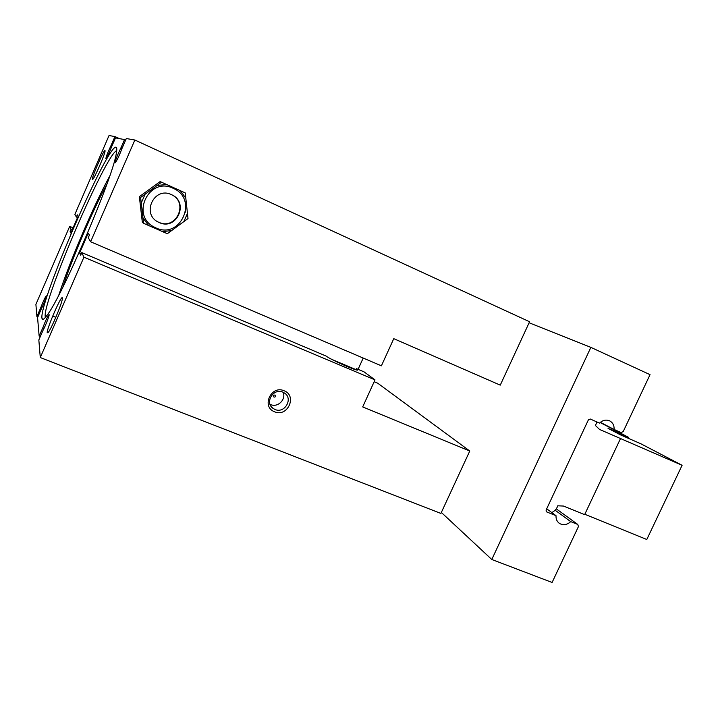 <?xml version="1.0" encoding="UTF-8"?>
<svg xmlns="http://www.w3.org/2000/svg" width="718" height="718" viewBox="0 0 718 718"><rect width="100%" height="100%" fill="white"/><g stroke="black" fill="none" stroke-linecap="round" stroke-linejoin="round"><path stroke-width="1.08" d="M188.008 218.559L167.33 233.709L143.6 223.307L140.602 197.459L161.568 182.219L185.244 192.918L188.008 218.559M185.666 211.702L185.711 212.187M161.568 182.219L160.114 181.582L139.355 196.66L140.602 197.459M143.6 223.307L142.326 222.248L139.355 196.66M556.27 508.838L577.784 524.454L578.448 526.554L552.097 582.469L491.785 559.493L590.86 347.368L529.112 322.768L500.258 385.135L393.769 338.663L381.402 365.821L90.612 241.769L134.849 140.019L126.305 138.538L122.096 148.222C119.071 156.138 116.738 161.02 115.077 162.878C115.257 160.545 117.178 155.626 120.812 148.123L124.537 139.579L115.499 137.892L112.071 145.682C109.316 152.763 107.251 157.107 105.869 158.714C106.129 156.533 107.906 152.028 111.191 145.207L114.943 136.564L109.037 135.531L74.878 214.395L76.377 217.007L77.32 214.835L78.127 216.19L70.822 233.054L70.113 231.456L71.055 229.293L69.7 226.358L35.9 304.387L36.905 316.575L40.576 308.103C43.206 301.291 45.126 297.198 46.329 295.843C45.988 298.32 44.175 303.005 40.881 309.88L37.569 317.625L39.149 336.078L42.784 327.848C45.647 320.399 47.738 316.001 49.066 314.637C49.901 314.502 45.476 325.99 42.945 330.495L38.835 339.973L40.28 357.546L83.916 257.179L81.798 252.583L80.658 255.213L79.644 252.933L88.251 233.126L89.418 235.064L88.269 237.694L90.612 241.769M529.112 322.768L529.579 321.754L134.849 140.019M105.007 150.493C103.895 149.38 90.962 179.231 92.416 179.554L93.017 179.069C95.413 176.197 104.568 155.034 105.043 151.265L105.007 150.493M62.358 297.961C61.847 293.734 46.365 329.374 47.217 332.802L48.411 332.174C51.741 327.911 61.604 304.405 62.295 299.128L62.358 297.961M116.074 147.235C107.826 143.456 39.122 302.116 41.949 318.074C42.209 320.479 43.861 319.618 46.894 315.498C61.658 297.494 113.534 176.179 116.352 153.069C117.007 149.416 116.908 147.477 116.074 147.235M40.28 357.546L440.888 513.433L469.769 451.021L377.686 383.179L374.177 381.698M73.092 227.812L69.7 226.358M72.231 229.796L71.055 229.293M469.769 451.021L362.698 406.918L375.002 379.885L364.053 371.861L356.361 368.612L357.492 370.147C354.342 370.156 329.598 359.054 326.062 356.038L81.798 252.583M358.076 369.339L363.2 358.058M375.002 379.885L83.916 257.179M284.077 390.763C271.036 384.848 261.083 406.998 274.617 411.791C287.613 417.58 297.512 395.654 284.077 390.763M441.346 512.446L491.785 559.493M43.466 319.196L42.057 318.639M37.803 316.934L36.905 316.575M41.572 308.498L40.576 308.103M48.124 332.551L47.235 332.201M577.784 524.454L570.729 521.618C567.148 524.867 563.459 525.513 559.672 523.548C557.051 521.78 555.831 519.159 556.028 515.695L546.488 511.835L546.075 510.121L588.41 419.833L590.232 419.016L599.521 423.09C602.725 420.138 606.118 419.402 609.69 420.883C612.849 422.633 614.321 425.496 614.096 429.481L621.097 432.541L623.206 431.59L650.041 374.661L590.86 347.368M125.632 140.082L124.537 139.579M112.089 145.619L111.191 145.207M119.466 138.637L114.943 136.564M77.553 217.509L76.377 217.007M71.297 231.959L70.113 231.456M355.913 369.582L331.887 359.44M81.34 253.651L79.644 252.933M345.277 365.731L337.092 362.025M355.832 369.77L356.361 368.612M600.365 422.319L614.096 429.481M546.694 508.793L556.028 515.695M555.122 510.22L570.729 521.618M275.021 409.493C284.633 413.873 293.447 398.696 284.552 393.078L282.829 392.145C273.343 387.738 264.412 402.654 273.073 408.416L275.021 409.493M270.04 404.297L270.722 404.602C277.821 407.851 286.365 399.325 283.107 392.261M275.021 395.044C273.54 395.088 273.163 395.735 273.872 396.982L274.088 397.108C275.559 397.054 275.945 396.408 275.236 395.16L275.021 395.044M116.711 150.627C105.887 153.903 42.245 301.955 45.234 316.782L45.378 317.437M109.8 175.856C93.349 206.192 69.413 262.16 58.84 295.017M106.928 184.059C92.703 210.32 71.953 258.848 62.789 287.272M143.026 217.967L148.653 225.551M154.182 227.05L155.896 227.902C180.774 239.767 198.733 198.967 173.209 188.322L173.182 188.304C149.147 176.251 130.093 215.238 154.182 227.05L155.869 227.884M185.899 198.347L180.389 190.728M166.621 184.508L157.251 185.441M145.063 194.3L141.284 202.934M162.456 231.6L171.746 230.586M183.763 221.781L187.515 213.255M159.181 222.517C176.7 231.034 189.552 202.27 171.575 194.713L171.405 194.632C154.37 186.115 141.015 213.829 158.166 222.033L159.181 222.517M158.166 222.033L158.849 222.275C175.982 230.631 189.049 202.817 171.728 194.784M596.963 421.969L595.437 425.505L599.521 429.427L682.1 465.291L641.111 443.904L620.442 434.857L608.02 428.341L628.349 437.244L600.131 422.516M682.1 465.291L646.792 539.496L584.811 514.276M620.496 438.572L584.631 514.644L563.513 506.055L557.742 505.804C556.701 508.963 554.7 511.198 551.729 512.517M628.349 437.244L627.927 438.133M39.158 336.096L40.316 336.554L39.167 336.087M40.621 335.853L39.517 335.423M43.771 328.898L42.559 328.413M44.04 328.341L42.784 327.848M121.952 148.644L120.812 148.123M122.159 148.088L121.064 147.585M546.192 511.575L546.658 511.925M52.701 316.099L55.807 317.347M559.672 523.548L558.622 522.758M273.073 408.416L270.632 405.625"/></g></svg>
